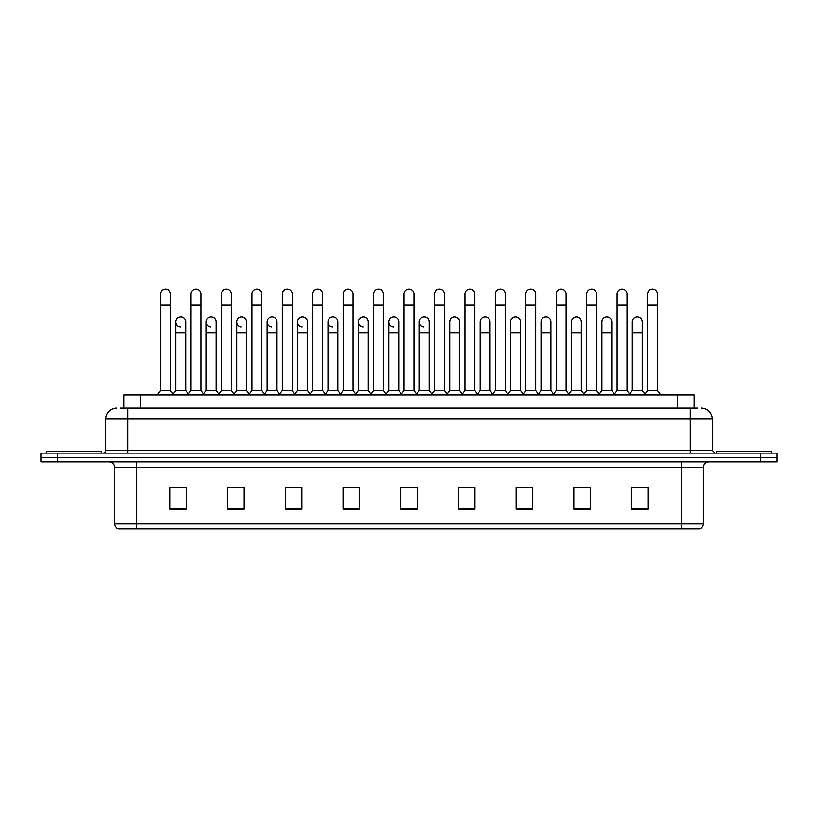 <?xml version="1.0" encoding="UTF-8"?>
<svg xmlns="http://www.w3.org/2000/svg" width="818" height="818" viewBox="0 0 818 818"><rect width="100%" height="100%" fill="white"/><g stroke="black" fill="none" stroke-linecap="round" stroke-linejoin="round"><path stroke-width="1.23" d="M123.866 408.07L123.866 394.879L694.134 394.879L694.134 408.07M703.48 523.663C703.327 526.291 702.008 528.05 699.523 528.939L681.506 528.939L681.506 523.663L703.48 523.663L703.48 467.405A5.491 5.491 0 0 1 708.971 461.904M681.506 528.939L118.477 528.939A5.491 5.491 0 0 1 114.52 523.663L114.52 467.405C114.193 464.062 112.363 462.231 109.029 461.904M777.1 461.904L777.1 457.507L40.9 457.507L40.9 461.904L57.383 461.904L57.383 457.507L40.9 457.507L40.9 453.121L57.383 453.121L57.383 457.507L777.1 457.507L777.1 461.904L57.383 461.904M647.989 509.215L647.989 487.231L631.506 487.231L631.506 509.215L647.989 509.215M590.299 509.215L590.299 487.231L573.817 487.231L573.817 509.215L590.299 509.215M532.62 509.215L532.62 487.231L516.138 487.231L516.138 509.215L532.62 509.215M474.931 509.215L474.931 487.231L458.448 487.231L458.448 509.215L474.931 509.215M186.494 509.215L186.494 487.231L170.011 487.231L170.011 509.215L186.494 509.215M244.183 509.215L244.183 487.231L227.701 487.231L227.701 509.215L244.183 509.215M301.862 509.215L301.862 487.231L285.38 487.231L285.38 509.215L301.862 509.215M359.552 509.215L359.552 487.231L343.069 487.231L343.069 509.215L359.552 509.215M417.241 509.215L417.241 487.231L400.759 487.231L400.759 509.215L417.241 509.215M525.258 487.231L521.025 487.344M586.128 487.344L581.895 487.344M646.997 487.344L642.774 487.344M631.782 487.344L647.989 487.344M357.855 487.344L353.621 487.231M296.975 487.344L292.742 487.231M236.105 487.344L231.872 487.231M170.011 487.344L186.218 487.344M175.226 487.344L171.003 487.344M464.379 487.231L460.145 487.344M403.509 487.231L414.491 487.231M359.552 487.344L343.069 487.344M301.862 487.344L285.38 487.344M244.183 487.344L227.701 487.344M474.931 487.344L458.448 487.344M532.62 487.344L516.138 487.344M590.299 487.344L573.817 487.344M120.819 408.07L697.437 408.07M120.563 408.07L127.71 408.07L127.71 419.051L105.727 419.051L105.727 450.37A2.751 2.751 0 0 1 102.986 453.121M116.718 408.07A10.992 10.992 0 0 0 105.727 419.051M701.282 408.07A10.992 10.992 0 0 1 712.274 419.051L712.274 450.37L715.014 453.121M777.1 453.121L777.1 457.507L777.1 453.121L57.383 453.121M160.563 305.002L170.451 305.002L170.451 390.483L160.563 390.483L160.563 294.01A4.949 4.949 0 0 1 165.819 289.071A4.949 4.949 0 0 1 170.451 294.01A4.949 4.949 0 0 0 165.819 289.071M160.563 390.483L157.261 394.879L160.563 390.483M175.778 390.483L175.778 332.906L185.666 332.906L185.666 390.483L175.778 390.483L173.109 394.041L170.451 390.483L173.743 394.879M180.41 326.852A4.949 4.949 0 0 1 175.778 321.924A4.949 4.949 0 0 1 181.034 316.985A4.949 4.949 0 0 1 185.666 321.924L185.666 332.906M185.666 390.483L188.334 394.041M190.993 305.002L200.891 305.002L200.891 390.483L190.993 390.483L190.993 294.01A4.949 4.949 0 0 1 196.248 289.071A4.949 4.949 0 0 1 200.891 294.01A4.949 4.949 0 0 0 196.248 289.071M190.993 390.483L187.7 394.879M200.891 349.828L200.891 390.483L204.183 394.879M221.433 305.002L231.32 305.002L231.32 390.483L221.433 390.483L221.433 294.01A4.949 4.949 0 0 1 226.688 289.071A4.949 4.949 0 0 1 231.32 294.01A4.949 4.949 0 0 0 226.688 289.071M221.433 360.82L221.433 390.483L218.14 394.879M231.32 349.828L231.32 390.483L234.623 394.879M251.872 305.002L261.76 305.002L261.76 390.483L251.872 390.483L251.872 294.01A4.949 4.949 0 0 1 257.128 289.071A4.949 4.949 0 0 1 261.76 294.01A4.949 4.949 0 0 0 257.128 289.071M251.872 349.828L251.872 390.483L248.57 394.879M261.76 390.483L265.052 394.879M282.312 305.002L292.2 305.002L292.2 390.483L282.312 390.483L282.312 294.01A4.949 4.949 0 0 1 287.558 289.071A4.949 4.949 0 0 1 292.2 294.01A4.949 4.949 0 0 0 287.558 289.071M282.312 390.483L279.01 394.879M292.2 390.483L295.492 394.879M210.85 326.852A4.949 4.949 0 0 1 206.218 321.924A4.949 4.949 0 0 1 211.473 316.985A4.949 4.949 0 0 1 216.105 321.924L216.105 332.906L206.218 332.906L206.218 321.924M216.105 332.906L216.105 390.483L206.218 390.483L206.218 332.906M206.218 390.483L203.549 394.041M216.105 390.483L218.774 394.041M241.29 326.852A4.949 4.949 0 0 1 236.647 321.924A4.949 4.949 0 0 1 241.903 316.985A4.949 4.949 0 0 1 246.545 321.924L246.545 332.906L236.647 332.906L236.647 321.924M246.545 332.906L246.545 390.483L236.647 390.483L236.647 332.906M236.647 390.483L233.989 394.041L231.32 390.483M246.545 390.483L249.204 394.041M271.719 326.852A4.949 4.949 0 0 1 267.087 321.924A4.949 4.949 0 0 1 272.343 316.985A4.949 4.949 0 0 1 276.975 321.924L276.975 332.906L267.087 332.906L267.087 321.924M276.975 332.906L276.975 390.483L267.087 390.483L267.087 332.906M267.087 390.483L264.429 394.041M276.975 390.483L279.644 394.041M101.33 453.121L101.33 451.464L46.391 451.464L46.391 453.121M771.609 453.121L771.609 451.464L716.67 451.464L716.67 453.121M312.742 305.002L322.629 305.002L322.629 390.483L312.742 390.483L312.742 294.01A4.949 4.949 0 0 1 317.998 289.071A4.949 4.949 0 0 1 322.629 294.01A4.949 4.949 0 0 0 317.998 289.071M312.742 390.483L309.449 394.879M322.629 390.483L325.932 394.879M343.182 305.002L353.069 305.002L353.069 390.483L343.182 390.483L343.182 294.01A4.949 4.949 0 0 1 348.437 289.071A4.949 4.949 0 0 1 353.069 294.01A4.949 4.949 0 0 0 348.437 289.071M343.182 349.828L343.182 390.483L339.889 394.879M353.069 349.828L353.069 390.483L356.372 394.879M373.621 305.002L383.509 305.002L383.509 390.483L373.621 390.483L373.621 294.01A4.949 4.949 0 0 1 378.877 289.071A4.949 4.949 0 0 1 383.509 294.01A4.949 4.949 0 0 0 378.877 289.071M373.621 390.483L370.319 394.879M383.509 349.828L383.509 390.483L386.802 394.879M302.159 326.852A4.949 4.949 0 0 1 297.527 321.924A4.949 4.949 0 0 1 302.783 316.985A4.949 4.949 0 0 1 307.415 321.924L307.415 332.906L297.527 332.906L297.527 321.924M307.415 332.906L307.415 390.483L297.527 390.483L297.527 332.906M297.527 390.483L294.858 394.041M307.415 390.483L310.083 394.041M332.599 326.852A4.949 4.949 0 0 1 327.967 321.924A4.949 4.949 0 0 1 333.223 316.985A4.949 4.949 0 0 1 337.854 321.924L337.854 332.906L327.967 332.906L327.967 321.924M337.854 332.906L337.854 390.483L327.967 390.483L327.967 332.906M327.967 390.483L325.298 394.041M337.854 390.483L340.513 394.041M363.039 326.852A4.949 4.949 0 0 1 358.396 321.924A4.949 4.949 0 0 1 363.652 316.985A4.949 4.949 0 0 1 368.294 321.924L368.294 332.906L358.396 332.906L358.396 321.924M368.294 332.906L368.294 390.483L358.396 390.483L358.396 332.906M358.396 390.483L355.738 394.041M368.294 390.483L370.953 394.041M404.051 305.002L413.949 305.002L413.949 390.483L404.051 390.483L404.051 294.01A4.949 4.949 0 0 1 409.307 289.071A4.949 4.949 0 0 1 413.949 294.01A4.949 4.949 0 0 0 409.307 289.071M404.051 349.828L404.051 390.483L400.759 394.879M413.949 349.828L413.949 390.483L417.241 394.879M434.491 305.002L444.379 305.002L444.379 390.483L434.491 390.483L434.491 294.01A4.949 4.949 0 0 1 439.747 289.071A4.949 4.949 0 0 1 444.379 294.01A4.949 4.949 0 0 0 439.747 289.071M429.164 390.483L429.164 332.906L419.276 332.906L419.276 390.483L429.164 390.483L431.832 394.041L434.491 390.483L431.198 394.879M449.706 390.483L449.706 332.906L459.604 332.906L459.604 390.483L449.706 390.483L447.047 394.041L444.379 390.483L447.681 394.879M464.931 305.002L474.818 305.002L474.818 390.483L464.931 390.483L464.931 294.01A4.949 4.949 0 0 1 470.186 289.071A4.949 4.949 0 0 1 474.818 294.01A4.949 4.949 0 0 0 470.186 289.071M459.604 390.483L462.262 394.041L464.931 390.483L461.628 394.879M480.146 390.483L480.146 332.906L490.033 332.906L490.033 390.483L480.146 390.483L477.487 394.041L474.818 390.483L478.111 394.879M495.371 305.002L505.258 305.002L505.258 390.483L495.371 390.483L495.371 294.01A4.949 4.949 0 0 1 500.626 289.071A4.949 4.949 0 0 1 505.258 294.01A4.949 4.949 0 0 0 500.626 289.071M490.033 390.483L492.702 394.041L495.371 390.483L492.068 394.879M510.585 390.483L510.585 332.906L520.473 332.906L520.473 390.483L510.585 390.483L507.917 394.041L505.258 390.483L508.551 394.879M525.8 305.002L535.688 305.002L535.688 390.483L525.8 390.483L525.8 294.01A4.949 4.949 0 0 1 531.056 289.071A4.949 4.949 0 0 1 535.688 294.01A4.949 4.949 0 0 0 531.056 289.071M520.473 390.483L523.142 394.041L525.8 390.483L522.508 394.879M535.688 349.828L535.688 390.483L538.99 394.879M393.468 326.852A4.949 4.949 0 0 1 388.836 321.924A4.949 4.949 0 0 1 394.092 316.985A4.949 4.949 0 0 1 398.724 321.924L398.724 332.906L388.836 332.906L388.836 321.924M398.724 332.906L398.724 390.483L388.836 390.483L388.836 332.906M388.836 390.483L386.168 394.041M398.724 390.483L401.393 394.041M423.908 326.852A4.949 4.949 0 0 1 419.276 321.924A4.949 4.949 0 0 1 424.532 316.985A4.949 4.949 0 0 1 429.164 321.924L429.164 332.906M419.276 390.483L416.607 394.041M449.706 332.906L449.706 321.924A4.949 4.949 0 0 1 454.961 316.985A4.949 4.949 0 0 1 459.604 321.924L459.604 332.906M480.146 332.906L480.146 321.924A4.949 4.949 0 0 1 485.401 316.985A4.949 4.949 0 0 1 490.033 321.924L490.033 332.906M510.585 332.906L510.585 321.924A4.949 4.949 0 0 1 515.841 316.985A4.949 4.949 0 0 1 520.473 321.924L520.473 332.906M556.24 305.002L566.128 305.002L566.128 390.483L556.24 390.483L556.24 294.01A4.949 4.949 0 0 1 561.496 289.071A4.949 4.949 0 0 1 566.128 294.01A4.949 4.949 0 0 0 561.496 289.071M550.913 390.483L550.913 332.906L541.025 332.906L541.025 390.483L550.913 390.483L553.571 394.041L556.24 390.483L552.948 394.879M571.455 390.483L571.455 332.906L581.353 332.906L581.353 390.483L571.455 390.483L568.796 394.041L566.128 390.483L569.43 394.879M586.68 305.002L596.567 305.002L596.567 390.483L586.68 390.483L586.68 294.01A4.949 4.949 0 0 1 591.935 289.071A4.949 4.949 0 0 1 596.567 294.01A4.949 4.949 0 0 0 591.935 289.071M586.68 390.483L583.377 394.879M596.567 390.483L599.86 394.879M617.109 305.002L627.007 305.002L627.007 390.483L617.109 390.483L617.109 294.01A4.949 4.949 0 0 1 622.365 289.071A4.949 4.949 0 0 1 627.007 294.01A4.949 4.949 0 0 0 622.365 289.071M611.782 390.483L611.782 332.906L601.895 332.906L601.895 390.483L611.782 390.483L614.451 394.041L617.109 390.483L613.817 394.879M627.007 390.483L630.3 394.879M647.549 305.002L657.437 305.002L657.437 390.483L647.549 390.483L647.549 294.01A4.949 4.949 0 0 1 652.805 289.071A4.949 4.949 0 0 1 657.437 294.01A4.949 4.949 0 0 0 652.805 289.071M647.549 390.483L644.257 394.879M657.437 390.483L660.74 394.879M541.025 332.906L541.025 321.924A4.949 4.949 0 0 1 546.281 316.985A4.949 4.949 0 0 1 550.913 321.924L550.913 332.906M541.025 390.483L538.356 394.041L535.688 390.483M571.455 332.906L571.455 321.924A4.949 4.949 0 0 1 576.71 316.985A4.949 4.949 0 0 1 581.353 321.924L581.353 332.906M581.353 390.483L584.011 394.041M601.895 332.906L601.895 321.924A4.949 4.949 0 0 1 607.15 316.985A4.949 4.949 0 0 1 611.782 321.924L611.782 332.906M601.895 390.483L599.226 394.041M632.334 321.924A4.949 4.949 0 0 1 637.59 316.985A4.949 4.949 0 0 1 642.222 321.924L642.222 332.906L632.334 332.906L632.334 321.924M642.222 332.906L642.222 390.483L632.334 390.483L632.334 332.906M632.334 390.483L629.666 394.041M642.222 390.483L644.891 394.041M140.348 408.07L140.348 394.879M677.652 408.07L677.652 394.879M681.506 461.904L681.506 467.405L114.52 467.405M703.48 467.405L681.506 467.405L681.506 523.663L136.494 523.663L136.494 528.939M114.52 523.663L136.494 523.663L136.494 461.904M760.617 461.904L760.617 453.121M417.241 508.448L400.759 508.448M359.552 508.448L343.069 508.448M301.862 508.448L285.38 508.448M244.183 508.448L227.701 508.448M186.494 508.448L170.011 508.448M474.931 508.448L458.448 508.448M532.62 508.448L516.138 508.448M590.299 508.448L573.817 508.448M647.989 508.448L631.506 508.448M127.71 453.121L127.71 450.37L712.274 450.37M105.727 450.37L127.71 450.37L127.71 419.051L690.29 419.051L690.29 453.121M712.274 419.051L690.29 419.051L690.29 408.07M170.451 305.002L170.451 294.01M175.778 332.906L175.778 321.924M200.891 305.002L200.891 294.01M231.32 305.002L231.32 294.01M261.76 305.002L261.76 294.01M292.2 305.002L292.2 294.01M322.629 305.002L322.629 294.01M353.069 305.002L353.069 294.01M383.509 305.002L383.509 294.01M413.949 305.002L413.949 294.01M444.379 305.002L444.379 294.01M474.818 305.002L474.818 294.01M505.258 305.002L505.258 294.01M535.688 305.002L535.688 294.01M419.276 332.906L419.276 321.924M566.128 305.002L566.128 294.01M596.567 305.002L596.567 294.01M627.007 305.002L627.007 294.01M657.437 305.002L657.437 294.01M190.993 360.82L190.993 349.828M282.312 360.82L282.312 349.828M292.2 360.82L292.2 349.828M312.742 360.82L312.742 349.828"/></g></svg>
